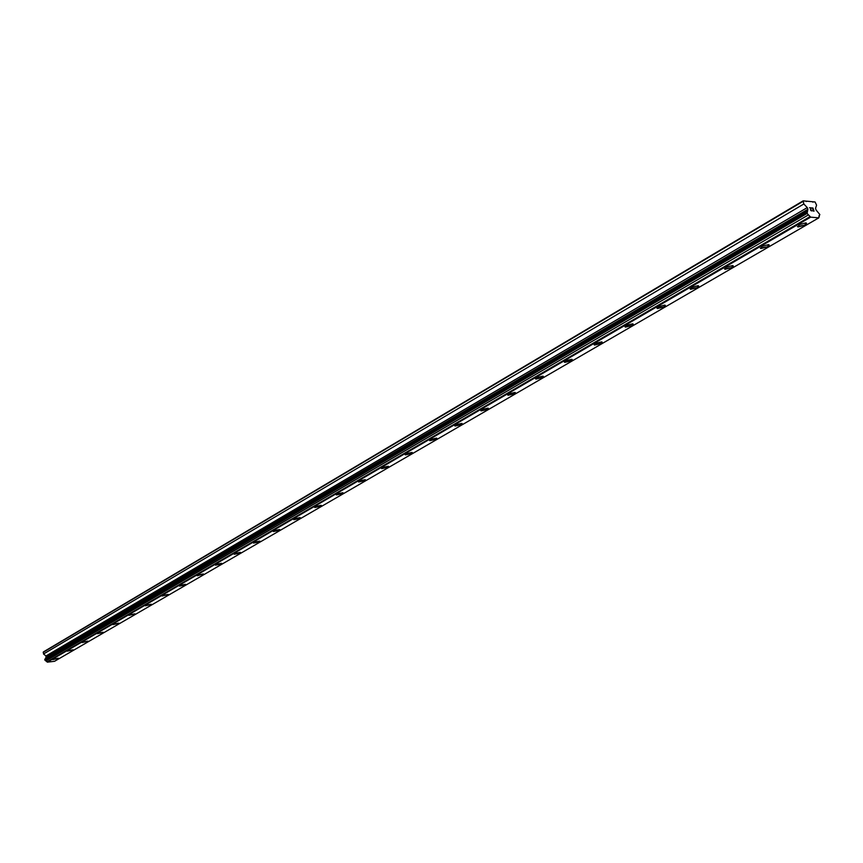 <?xml version="1.0" encoding="UTF-8"?>
<svg xmlns="http://www.w3.org/2000/svg" width="863" height="863" viewBox="0 0 863 863"><rect width="100%" height="100%" fill="white"/><g stroke="black" fill="none" stroke-linecap="round" stroke-linejoin="round"><path stroke-width="1.29" d="M58.565 658.296L52.891 659.623M53.236 659.256L58.501 658.21L53.236 659.256M73.096 649.85L67.357 651.198M67.724 650.821L73.021 649.763L67.724 650.821M87.983 641.198L82.179 642.568M82.557 642.169L87.897 641.112L82.557 642.169M103.236 632.331L97.379 633.722M97.767 633.313L103.15 632.234L97.767 633.313M118.878 623.237L112.956 624.65M113.366 624.219L118.792 623.14L113.366 624.219M134.93 613.917L128.943 615.351M129.364 614.898L134.833 613.809L129.364 614.898M151.392 604.348L145.34 605.804M145.782 605.341L151.295 604.229L145.782 605.341M168.285 594.521L162.168 596.02M162.622 595.524L168.177 594.402L162.622 595.524M185.642 584.434L179.439 585.966M179.925 585.448L185.523 584.305L185.157 584.963L179.558 586.096L179.925 585.448M203.452 574.078L197.185 575.632M197.692 575.092L203.334 573.949L197.314 575.772L197.692 575.092M221.769 563.431L215.416 565.028M215.944 564.456L221.629 563.291L221.23 564.003L215.556 565.168L215.944 564.456M240.583 552.493L234.153 554.122M234.704 553.528L240.432 552.352L240.022 553.097L234.294 554.273L234.704 553.528M259.925 541.252L253.42 542.913M253.992 542.288L259.774 541.09L259.342 541.878L253.571 543.075L253.992 542.288M279.828 529.677L273.237 531.381M273.841 530.734L279.655 529.515L279.213 530.335L273.398 531.554L273.841 530.734M300.302 517.768L293.625 519.515M294.261 518.836L300.119 517.595L299.666 518.469L293.808 519.699L294.261 518.836M321.392 505.513L314.617 507.304M315.275 506.581L321.187 505.33L320.712 506.247L314.812 507.498L315.275 506.581M343.096 492.892L342.395 493.647L336.225 494.726M336.926 493.97L342.891 492.697L342.395 493.658L336.441 494.931L336.926 493.97M365.47 479.882L364.725 480.68L358.501 481.77M359.235 480.971L365.243 479.677L364.725 480.68L358.728 481.986L359.235 480.971M388.533 466.473L387.746 467.315L381.457 468.415M382.233 467.573L388.285 466.257L387.746 467.315L381.705 468.641L382.233 467.573M412.309 452.644L411.489 453.528L405.135 454.65M405.955 453.765L412.05 452.406L411.489 453.528L405.405 454.877L405.955 453.765M436.851 438.372L435.988 439.31L429.558 440.443M430.421 439.504L436.559 438.124L435.988 439.31L429.85 440.68L430.421 439.504M462.18 423.636L461.274 424.628L454.779 425.772M455.686 424.79L461.878 423.377L461.274 424.628L455.081 426.031L455.686 424.79M488.35 408.415L487.379 409.461L480.82 410.626M481.781 409.58L488.016 408.145L487.379 409.461L481.155 410.896L481.781 409.58M515.384 392.687L514.37 393.798L507.724 394.974M508.739 393.873L515.028 392.406L514.37 393.798L508.08 395.254L508.739 393.873M543.334 376.43L542.266 377.595L535.556 378.792M536.624 377.627L542.956 376.128L542.266 377.595L535.934 379.094L536.624 377.627M572.266 359.601L571.123 360.842L564.337 362.061M565.47 360.831L571.845 359.288L571.123 360.842L564.747 362.374L565.47 360.831M602.201 342.18L600.993 343.496L594.122 344.736M595.319 343.431L601.759 341.856L600.993 343.496L594.564 345.06L595.319 343.431M633.215 324.143L631.932 325.524L624.985 326.797M626.258 325.416L632.73 323.798L631.932 325.534L625.459 327.131L626.258 325.416M665.351 305.437L663.992 306.915L656.959 308.199M658.307 306.732L664.844 305.081L663.992 306.915L657.466 308.555L658.307 306.732M698.685 286.041L697.239 287.606L690.12 288.922M691.554 287.368L698.135 285.675L697.239 287.606L690.67 289.299L691.554 287.368M733.28 265.901L731.748 267.573L724.532 268.922M726.063 267.26L732.698 265.524L731.748 267.573L725.114 269.31L726.063 267.26M769.213 244.995L767.574 246.764L760.271 248.145M761.9 246.387L768.588 244.596L767.574 246.764L760.886 248.544L761.9 246.387M806.56 223.258L804.812 225.146L797.412 226.559M799.138 224.682L805.891 222.848L804.812 225.146L798.07 226.98L799.138 224.682M813.831 210.939L813.388 209.687L813.831 210.95L812.741 210.852L813.831 210.939M813.388 209.687L812.719 209.418M813.324 209.472L812.881 208.21L813.313 209.472M812.881 208.21L811.792 208.112L812.946 208.015L814.046 211.165L812.752 210.842M814.036 211.165L812.946 208.015L811.716 207.907M811.565 210.939L810.422 209.946L810.778 208.015L809.548 207.703L811.004 207.843L810.573 209.979L811.101 210.701L811.554 210.173M811.608 210.615L810.573 209.979L811.004 207.843L809.548 207.703M819.419 215.815L818.793 217.854L810.627 217.152L807.099 213.42L807.876 209.288L807.283 207.595L803.82 203.992L803.151 200.852L815.06 201.974L816.581 205.178L815.503 208.35L816.096 210.033L819.85 214.542L818.868 216.138M807.185 211.122L45.329 658.469L44.865 660.109L47.389 662.148L54.542 661.295L818.793 217.854M803.151 200.852L43.43 651.899L43.517 654.003L45.998 655.966L45.879 658.145M806.776 201.198L806.182 201.543M802.935 201.446L43.15 652.363M803.82 203.992L43.517 654.003M807.283 207.595L45.998 655.966M807.876 209.288L46.235 657.067M807.714 209.59L46.041 657.304M806.743 212.406L44.725 659.451M807.099 213.42L44.865 660.109M808.48 214.865L45.858 660.896M810.141 216.591L47.044 661.835M810.627 217.152L47.389 662.148M813.442 201.823L812.838 202.179"/></g></svg>
